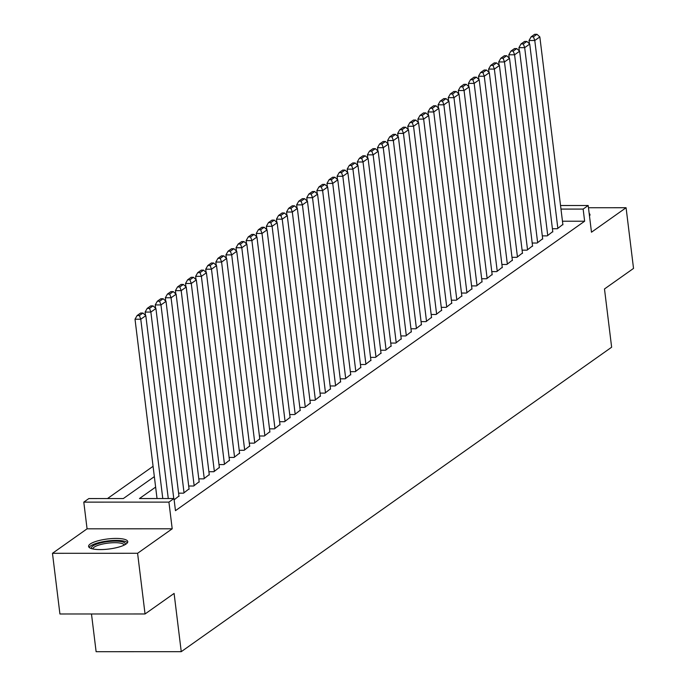 <?xml version="1.0" encoding="UTF-8"?>
<svg xmlns="http://www.w3.org/2000/svg" width="686" height="686" viewBox="0 0 686 686"><rect width="100%" height="100%" fill="white"/><g stroke="black" fill="none" stroke-linecap="round" stroke-linejoin="round"><path stroke-width="1.03" d="M90.226 544.007A19.74 5.068 -7 0 0 88.58 546.408A19.74 5.068 -7 0 0 104.444 549.443A19.74 5.068 -7 0 0 126.113 543.998A19.74 5.068 -7 0 0 127.759 541.597A19.74 5.068 -7 0 0 111.895 538.57A19.74 5.068 -7 0 0 90.226 544.007M91.487 613.987L96.117 651.7L181.25 651.674L611.638 347.219L604.486 288.96L633.53 268.415L626.078 207.729L588.468 207.738M181.25 651.674L174.098 593.424L145.046 613.97L59.922 613.987L52.47 553.31L137.594 553.285L172.203 528.803L168.919 502.109L83.795 502.126L88.846 498.559L123.36 498.542L154.341 476.624M172.203 528.803L87.071 528.829L52.47 553.31M87.071 528.829L83.795 502.126M153.072 466.308L107.496 498.55M145.046 613.97L137.594 553.285M552.41 228.73L557.349 228.73L562.863 224.442M542.3 235.873L547.248 235.873L552.753 231.585M532.199 243.024L537.138 243.024L542.652 238.737M522.097 250.167L527.037 250.167L532.55 245.88M511.996 257.319L516.935 257.31L522.449 253.023M501.895 264.462L506.834 264.462L512.348 260.174M491.785 271.613L496.733 271.605L502.238 267.317M481.683 278.756L486.623 278.756L492.136 274.469M471.582 285.908L476.521 285.899L482.035 281.612M461.481 293.051L466.42 293.051L471.934 288.763M451.379 300.194L456.319 300.194L461.832 295.906M441.27 307.345L446.217 307.345L451.731 303.058M431.168 314.488L436.107 314.488L441.621 310.201M421.067 321.64L426.006 321.64L431.52 317.352M410.965 328.783L415.905 328.783L421.418 324.495M400.864 335.934L405.803 335.934L411.317 331.647M390.754 343.077L395.702 343.077L401.216 338.79M380.653 350.229L385.592 350.229L391.106 345.933M370.551 357.372L375.491 357.372L381.004 353.084M360.45 364.523L365.389 364.515L370.903 360.227M350.349 371.666L355.288 371.666L360.802 367.379M340.239 378.818L345.187 378.809L350.7 374.522M330.137 385.961L335.077 385.961L340.59 381.673M320.036 393.104L324.975 393.104L330.489 388.816M309.935 400.255L314.874 400.255L320.388 395.968M299.833 407.398L304.773 407.398L310.286 403.111M289.724 414.55L294.671 414.55L300.185 410.262M279.622 421.693L284.561 421.693L290.075 417.405M269.521 428.844L274.46 428.844L279.974 424.557M259.419 435.987L264.359 435.987L269.872 431.7M249.318 443.139L254.257 443.139L259.771 438.843M239.208 450.282L244.156 450.282L249.67 445.994M229.107 457.433L234.055 457.425L239.56 453.137M219.006 464.576L223.945 464.576L229.458 460.289M208.904 471.728L213.843 471.719L219.357 467.432M198.803 478.871L203.742 478.871L209.256 474.583M188.701 486.014L193.641 486.014L199.154 481.726M178.592 493.165L183.539 493.165L189.044 488.878M174.133 499.82L178.943 496.021M155.628 487.103L139.464 498.542L173.97 498.533L175.462 510.667L584.635 221.218L562.469 221.226M560.539 205.517L588.194 205.508L591.478 232.211L626.078 207.729M588.194 205.508L583.143 209.084L560.977 209.084M584.635 221.218L583.143 209.084M173.97 498.533L168.919 502.109M589.48 215.987A19.74 5.068 -7 0 0 589.969 214.624A19.74 5.068 -7 0 0 589.171 213.423M162.779 498.533L140.767 319.222L135.013 319.222L157.034 498.533M168.276 498.533L145.818 315.654L140.767 319.222L139.412 315.534L142.945 313.03L140.647 313.03L137.114 315.534L139.412 315.534M135.013 319.222L137.114 315.534M142.945 313.03L145.818 315.654M91.735 548.671A17.081 4.382 173 0 1 92.876 545.953A17.081 4.382 173 0 1 112.89 541.177A17.081 4.382 173 0 1 125.238 544.555M124.226 545.096A15.812 4.056 -7 0 0 111.261 542.823A15.812 4.056 -7 0 0 94.179 547.162A15.812 4.056 -7 0 0 92.85 548.946M127.45 542.712A19.611 5.034 -7 0 0 110.386 540.679A19.611 5.034 -7 0 0 90.578 545.953A19.611 5.034 -7 0 0 89.146 547.411M173.764 498.533L150.869 312.079L145.115 312.079L145.526 315.38M178.986 496.381L155.919 308.503L150.869 312.079L149.514 308.383L153.047 305.887L150.749 305.887L147.216 308.383L149.514 308.383M145.115 312.079L147.216 308.383M153.047 305.887L155.919 308.503M184.037 492.805L160.97 304.927L155.225 304.927L155.628 308.237M189.096 489.229L166.021 301.36L160.97 304.927L159.615 301.24L163.157 298.736L160.85 298.736L157.317 301.24L159.615 301.24M155.225 304.927L157.317 301.24M163.157 298.736L166.021 301.36M194.147 485.662L171.071 297.784L165.326 297.784L165.729 301.085M199.197 482.087L176.131 294.208L171.071 297.784L169.716 294.088L173.258 291.593L170.951 291.593L167.418 294.088L169.716 294.088M165.326 297.784L167.418 294.088M173.258 291.593L176.131 294.208M204.248 478.511L181.181 290.632L175.427 290.641L175.83 293.942M209.299 474.935L186.232 287.065L181.181 290.632L179.826 286.945L183.359 284.441L181.061 284.441L177.52 286.945L179.826 286.945M175.427 290.641L177.52 286.945M183.359 284.441L186.232 287.065M214.349 471.368L191.283 283.49L185.529 283.49L185.932 286.791M219.4 467.792L196.333 279.914L191.283 283.49L189.928 279.794L193.461 277.298L191.162 277.298L187.621 279.802L189.928 279.794M185.529 283.49L187.621 279.802M193.461 277.298L196.333 279.914M224.451 464.216L201.384 276.338L195.63 276.347L196.042 279.648M229.501 460.649L206.435 272.771L201.384 276.338L200.029 272.651L203.562 270.147L201.264 270.147L197.731 272.651L200.029 272.651M195.63 276.347L197.731 272.651M203.562 270.147L206.435 272.771M234.552 457.073L211.485 269.195L205.731 269.195L206.143 272.496M239.611 453.497L216.536 265.619L211.485 269.195L210.13 265.508L213.672 263.004L211.365 263.004L207.832 265.508L210.13 265.508M205.731 269.195L207.832 265.508M213.672 263.004L216.536 265.619M244.662 449.922L221.587 262.052L215.841 262.052L216.244 265.353M249.713 446.354L226.646 258.476L221.587 262.052L220.232 258.356L223.773 255.852L221.467 255.852L217.934 258.356L220.232 258.356M215.841 262.052L217.934 258.356M223.773 255.852L226.646 258.476M254.763 442.779L231.697 254.9L225.943 254.9L226.346 258.202M259.814 439.203L236.747 251.325L231.697 254.9L230.342 251.213L233.875 248.709L231.576 248.709L228.035 251.213L230.342 251.213M225.943 254.9L228.035 251.213M233.875 248.709L236.747 251.325M264.865 435.627L241.798 247.757L236.044 247.757L236.447 251.059M269.915 432.06L246.849 244.182L241.798 247.757L240.443 244.062L243.976 241.558L241.678 241.566L238.136 244.062L240.443 244.062M236.044 247.757L238.136 244.062M243.976 241.558L246.849 244.182M274.966 428.484L251.899 240.606L246.145 240.606L246.557 243.916M280.017 424.908L256.95 237.03L251.899 240.606L250.544 236.919L254.077 234.415L251.779 234.415L248.246 236.919L250.544 236.919M246.145 240.606L248.246 236.919M254.077 234.415L256.95 237.03M285.067 421.333L262.001 233.463L256.247 233.463L256.658 236.764M290.127 417.765L267.051 229.887L262.001 233.463L260.646 229.767L264.187 227.272L261.88 227.272L258.348 229.767L260.646 229.767M256.247 233.463L258.348 229.767M264.187 227.272L267.051 229.887M295.177 414.19L272.102 226.311L266.357 226.311L266.76 229.621M300.228 410.614L277.161 222.736L272.102 226.311L270.747 222.624L274.289 220.12L271.982 220.12L268.449 222.624L270.747 222.624M266.357 226.311L268.449 222.624M274.289 220.12L277.161 222.736M305.279 407.047L282.212 219.168L276.458 219.168L276.861 222.47M310.329 403.471L287.262 215.593L282.212 219.168L280.857 215.473L284.39 212.977L282.092 212.977L278.55 215.473L280.857 215.473M276.458 219.168L278.55 215.473M284.39 212.977L287.262 215.593M315.38 399.895L292.313 212.017L286.559 212.017L286.962 215.327M320.431 396.319L297.364 208.45L292.313 212.017L290.958 208.33L294.491 205.826L292.193 205.826L288.652 208.33L290.958 208.33M286.559 212.017L288.652 208.33M294.491 205.826L297.364 208.45M325.481 392.752L302.415 204.874L296.661 204.874L297.072 208.175M330.532 389.176L307.465 201.298L302.415 204.874L301.06 201.178L304.593 198.683L302.294 198.683L298.762 201.178L301.06 201.178M296.661 204.874L298.762 201.178M304.593 198.683L307.465 201.298M335.583 385.601L312.516 197.722L306.762 197.731L307.174 201.032M340.633 382.025L317.567 194.155L312.516 197.722L311.161 194.035L314.702 191.531L312.396 191.531L308.863 194.035L311.161 194.035M306.762 197.731L308.863 194.035M314.702 191.531L317.567 194.155M345.693 378.458L322.617 190.579L316.872 190.579L317.275 193.881M350.743 374.882L327.668 187.004L322.617 190.579L321.262 186.884L324.804 184.388L322.497 184.388L318.964 186.892L321.262 186.884M316.872 190.579L318.964 186.892M324.804 184.388L327.668 187.004M355.794 371.306L332.727 183.428L326.973 183.436L327.376 186.738M360.845 367.739L337.778 179.861L332.727 183.428L331.372 179.741L334.905 177.237L332.607 177.237L329.066 179.741L331.372 179.741M326.973 183.436L329.066 179.741M334.905 177.237L337.778 179.861M365.895 364.163L342.829 176.285L337.075 176.285L337.478 179.586M370.946 360.587L347.879 172.709L342.829 176.285L341.474 172.598L345.007 170.094L342.708 170.094L339.167 172.598L341.474 172.598M337.075 176.285L339.167 172.598M345.007 170.094L347.879 172.709M375.997 357.012L352.93 169.142L347.176 169.142L347.588 172.443M381.047 353.444L357.981 165.566L352.93 169.142L351.575 165.446L355.108 162.942L352.81 162.942L349.277 165.446L351.575 165.446M347.176 169.142L349.277 165.446M355.108 162.942L357.981 165.566M386.098 349.869L363.031 161.99L357.277 161.99L357.689 165.292M391.149 346.293L368.082 158.415L363.031 161.99L361.676 158.303L365.209 155.799L362.911 155.799L359.378 158.303L361.676 158.303M357.277 161.99L359.378 158.303M365.209 155.799L368.082 158.415M396.208 342.717L373.133 154.847L367.387 154.847L367.79 158.149M401.259 339.15L378.183 151.272L373.133 154.847L371.778 151.152L375.319 148.648L373.013 148.648L369.48 151.152L371.778 151.152M367.387 154.847L369.48 151.152M375.319 148.648L378.183 151.272M406.309 335.574L383.242 147.696L377.489 147.696L377.892 150.997M411.36 331.998L388.293 144.12L383.242 147.696L381.888 144.009L385.421 141.505L383.122 141.505L379.581 144.009L381.888 144.009M377.489 147.696L379.581 144.009M385.421 141.505L388.293 144.12M416.411 328.423L393.344 140.553L387.59 140.553L387.993 143.854M421.461 324.855L398.395 136.977L393.344 140.553L391.989 136.857L395.522 134.353L393.224 134.362L389.682 136.857L391.989 136.857M387.59 140.553L389.682 136.857M395.522 134.353L398.395 136.977M426.512 321.28L403.445 133.401L397.691 133.401L398.094 136.711M431.563 317.704L408.496 129.826L403.445 133.401L402.09 129.714L405.623 127.21L403.325 127.21L399.792 129.714L402.09 129.714M397.691 133.401L399.792 129.714M405.623 127.21L408.496 129.826M436.613 314.137L413.547 126.258L407.793 126.258L408.204 129.56M441.664 310.561L418.597 122.683L413.547 126.258L412.192 122.562L415.725 120.067L413.426 120.067L409.894 122.562L412.192 122.562M407.793 126.258L409.894 122.562M415.725 120.067L418.597 122.683M446.723 306.985L423.648 119.107L417.903 119.107L418.306 122.417M451.774 303.409L428.699 115.54L423.648 119.107L422.293 115.419L425.835 112.916L423.528 112.916L419.995 115.419L422.293 115.419M417.903 119.107L419.995 115.419M425.835 112.916L428.699 115.54M456.825 299.842L433.758 111.964L428.004 111.964L428.407 115.265M461.875 296.266L438.808 108.388L433.758 111.964L432.394 108.268L435.936 105.773L433.638 105.773L430.096 108.268L432.394 108.268M428.004 111.964L430.096 108.268M435.936 105.773L438.808 108.388M466.926 292.69L443.859 104.812L438.105 104.821L438.508 108.122M471.977 289.115L448.91 101.245L443.859 104.812L442.504 101.125L446.037 98.621L443.739 98.621L440.198 101.125L442.504 101.125M438.105 104.821L440.198 101.125M446.037 98.621L448.91 101.245M477.027 285.548L453.961 97.669L448.207 97.669L448.61 100.971M482.078 281.972L459.011 94.093L453.961 97.669L452.606 93.973L456.139 91.478L453.84 91.478L450.308 93.973L452.606 93.973M448.207 97.669L450.308 93.973M456.139 91.478L459.011 94.093M487.129 278.396L464.062 90.518L458.308 90.526L458.72 93.828M492.179 274.82L469.113 86.951L464.062 90.518L462.707 86.83L466.24 84.327L463.942 84.327L460.409 86.83L462.707 86.83M458.308 90.526L460.409 86.83M466.24 84.327L469.113 86.951M497.239 271.253L474.163 83.375L468.418 83.375L468.821 86.676M502.289 267.677L479.214 79.799L474.163 83.375L472.808 79.679L476.35 77.184L474.043 77.184L470.51 79.687L472.808 79.679M468.418 83.375L470.51 79.687M476.35 77.184L479.214 79.799M507.34 264.101L484.273 76.223L478.519 76.232L478.922 79.533M512.391 260.534L489.324 72.656L484.273 76.223L482.91 72.536L486.451 70.032L484.153 70.032L480.612 72.536L482.91 72.536M478.519 76.232L480.612 72.536M486.451 70.032L489.324 72.656M517.441 256.958L494.374 69.08L488.621 69.08L489.024 72.382M522.492 253.383L499.425 65.504L494.374 69.08L493.02 65.393L496.553 62.889L494.254 62.889L490.713 65.393L493.02 65.393M488.621 69.08L490.713 65.393M496.553 62.889L499.425 65.504M527.543 249.807L504.476 61.937L498.722 61.937L499.125 65.239M532.593 246.24L509.527 58.361L504.476 61.937L503.121 58.241L506.654 55.738L504.356 55.738L500.823 58.241L503.121 58.241M498.722 61.937L500.823 58.241M506.654 55.738L509.527 58.361M537.644 242.664L514.577 54.786L508.823 54.786L509.235 58.087M542.695 239.088L519.628 51.21L514.577 54.786L513.222 51.098L516.755 48.595L514.457 48.595L510.924 51.098L513.222 51.098M508.823 54.786L510.924 51.098M516.755 48.595L519.628 51.21M547.745 235.512L524.679 47.643L518.933 47.643L519.336 50.944M552.805 231.945L529.729 44.067L524.679 47.643L523.324 43.947L526.865 41.443L524.558 41.452L521.026 43.947L523.324 43.947M518.933 47.643L521.026 43.947M526.865 41.443L529.729 44.067M557.855 228.369L534.78 40.491L529.035 40.491L529.438 43.801M562.906 224.794L539.839 36.915L534.78 40.491L533.425 36.804L536.967 34.3L534.668 34.3L531.127 36.804L533.425 36.804M529.035 40.491L531.127 36.804M536.967 34.3L539.839 36.915"/></g></svg>
